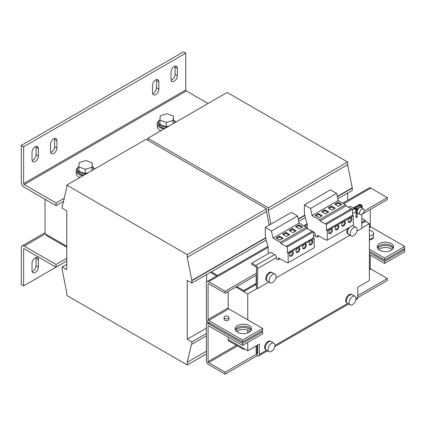 <?xml version="1.0" encoding="UTF-8"?>
<svg xmlns="http://www.w3.org/2000/svg" width="426" height="426" viewBox="0 0 426 426"><rect width="100%" height="100%" fill="white"/><g stroke="black" fill="none" stroke-linecap="round" stroke-linejoin="round"><path stroke-width="0.64" d="M35.198 272.518A4.505 2.599 120 0 0 38.383 267.001L38.383 259.647A4.505 2.599 120 0 0 37.451 257.581A4.505 2.599 120 0 0 33.979 258.79A4.505 2.599 120 0 0 32.014 263.321L32.014 270.68A4.505 2.599 120 0 0 32.946 272.741A4.505 2.599 120 0 0 35.198 272.518M32.11 271.516A4.505 2.599 120 0 0 32.882 271.181A4.505 2.599 120 0 0 36.066 265.664L36.066 258.31A4.505 2.599 120 0 0 35.976 257.469M391.174 243.544A8.19 4.729 0 0 0 382.25 242.522A8.19 4.729 0 0 0 377.196 246.888A8.19 4.729 0 0 0 379.593 250.232A8.19 4.729 0 0 0 388.517 251.26A8.19 4.729 0 0 0 393.576 246.888A8.19 4.729 0 0 0 391.174 243.544M393.39 247.889A8.19 4.729 0 0 0 391.174 245.552A8.19 4.729 0 0 0 383.075 244.359A8.19 4.729 0 0 0 377.383 247.889M249.109 325.565A8.19 4.729 0 0 0 240.184 324.543A8.19 4.729 0 0 0 235.131 328.909A8.19 4.729 0 0 0 237.527 332.253A8.19 4.729 0 0 0 246.452 333.281A8.19 4.729 0 0 0 251.51 328.909A8.19 4.729 0 0 0 249.109 325.565M251.324 329.916A8.19 4.729 0 0 0 249.109 327.573A8.19 4.729 0 0 0 241.01 326.38A8.19 4.729 0 0 0 235.317 329.916M350.071 222.271A2.62 1.512 120 0 0 351.78 219.96A2.62 1.512 120 0 0 351.381 217.862A2.62 1.512 120 0 0 350.071 217.99A2.62 1.512 120 0 0 348.356 220.301A2.62 1.512 120 0 0 348.761 222.399A2.62 1.512 120 0 0 350.071 222.271M348.436 222.084A2.62 1.512 120 0 0 349.32 221.834A2.62 1.512 120 0 0 350.949 217.739M343.553 226.03A2.62 1.512 120 0 0 345.268 223.719A2.62 1.512 120 0 0 344.863 221.621A2.62 1.512 120 0 0 343.553 221.749A2.62 1.512 120 0 0 341.844 224.06A2.62 1.512 120 0 0 342.243 226.163A2.62 1.512 120 0 0 343.553 226.03M341.924 225.849A2.62 1.512 120 0 0 342.802 225.599A2.62 1.512 120 0 0 344.432 221.499M330.523 233.554A2.62 1.512 120 0 0 332.237 231.243A2.62 1.512 120 0 0 331.833 229.145A2.62 1.512 120 0 0 330.523 229.273A2.62 1.512 120 0 0 328.813 231.584A2.62 1.512 120 0 0 329.213 233.682A2.62 1.512 120 0 0 330.523 233.554M328.893 233.373A2.62 1.512 120 0 0 329.772 233.118A2.62 1.512 120 0 0 331.401 229.023M337.041 229.795A2.62 1.512 120 0 0 338.75 227.484A2.62 1.512 120 0 0 338.35 225.381A2.62 1.512 120 0 0 337.041 225.514A2.62 1.512 120 0 0 335.326 227.825A2.62 1.512 120 0 0 335.731 229.923A2.62 1.512 120 0 0 337.041 229.795M335.406 229.609A2.62 1.512 120 0 0 336.284 229.358A2.62 1.512 120 0 0 337.919 225.263M310.98 244.838A2.62 1.512 120 0 0 312.689 242.532A2.62 1.512 120 0 0 312.29 240.429A2.62 1.512 120 0 0 310.98 240.557A2.62 1.512 120 0 0 309.265 242.868A2.62 1.512 120 0 0 309.665 244.971A2.62 1.512 120 0 0 310.98 244.838M309.345 244.657A2.62 1.512 120 0 0 310.224 244.407A2.62 1.512 120 0 0 311.859 240.307M304.462 248.603A2.62 1.512 120 0 0 306.172 246.292A2.62 1.512 120 0 0 305.772 244.194A2.62 1.512 120 0 0 304.462 244.322A2.62 1.512 120 0 0 302.748 246.633A2.62 1.512 120 0 0 303.152 248.731A2.62 1.512 120 0 0 304.462 248.603M302.833 248.417A2.62 1.512 120 0 0 303.711 248.166A2.62 1.512 120 0 0 305.341 244.071M297.944 252.362A2.62 1.512 120 0 0 299.659 250.051A2.62 1.512 120 0 0 299.254 247.953A2.62 1.512 120 0 0 297.944 248.081A2.62 1.512 120 0 0 296.235 250.392A2.62 1.512 120 0 0 296.634 252.49A2.62 1.512 120 0 0 297.944 252.362M296.315 252.181A2.62 1.512 120 0 0 297.194 251.926A2.62 1.512 120 0 0 298.823 247.831M291.432 256.122A2.62 1.512 120 0 0 293.141 253.816A2.62 1.512 120 0 0 292.742 251.713A2.62 1.512 120 0 0 291.432 251.846A2.62 1.512 120 0 0 289.717 254.152A2.62 1.512 120 0 0 290.122 256.255A2.62 1.512 120 0 0 291.432 256.122M289.797 255.941A2.62 1.512 120 0 0 290.676 255.691A2.62 1.512 120 0 0 292.311 251.59M378.629 249.561A8.19 4.729 180 0 1 391.174 248.896A8.19 4.729 180 0 1 392.138 249.561M377.724 248.56A8.19 4.729 180 0 1 391.174 246.888A8.19 4.729 180 0 1 393.049 248.56M236.563 331.582A8.19 4.729 180 0 1 249.109 330.917A8.19 4.729 180 0 1 250.073 331.582M235.658 330.581A8.19 4.729 180 0 1 249.109 328.909A8.19 4.729 180 0 1 250.978 330.581M53.735 138.769A4.505 2.599 120 0 0 50.545 144.286L50.545 151.64A4.505 2.599 120 0 0 51.482 153.706A4.505 2.599 120 0 0 54.954 152.497A4.505 2.599 120 0 0 56.919 147.966L56.919 140.607A4.505 2.599 120 0 0 55.987 138.546A4.505 2.599 120 0 0 53.735 138.769M35.198 146.794A4.505 2.599 120 0 0 32.014 152.311L32.014 159.665A4.505 2.599 120 0 0 32.946 161.731A4.505 2.599 120 0 0 36.418 160.522A4.505 2.599 120 0 0 38.383 155.991L38.383 148.631A4.505 2.599 120 0 0 37.451 146.571A4.505 2.599 120 0 0 35.198 146.794M155.666 79.918A4.505 2.599 120 0 0 152.476 85.434L152.476 92.793A4.505 2.599 120 0 0 153.413 94.854A4.505 2.599 120 0 0 156.885 93.651A4.505 2.599 120 0 0 158.85 89.114L158.85 81.76A4.505 2.599 120 0 0 157.918 79.694A4.505 2.599 120 0 0 155.666 79.918M174.197 66.547A4.505 2.599 120 0 0 171.012 72.063L171.012 79.417A4.505 2.599 120 0 0 171.944 81.478A4.505 2.599 120 0 0 175.416 80.274A4.505 2.599 120 0 0 177.381 75.737L177.381 68.384A4.505 2.599 120 0 0 176.449 66.323A4.505 2.599 120 0 0 174.197 66.547M159.265 120.356A9.42 5.437 0 0 0 157.247 123.721L157.247 126.4A9.42 5.437 0 0 0 160.006 130.244A9.42 5.437 0 0 0 160.932 130.713M157.247 123.721A9.42 5.437 0 0 0 160.006 127.566A9.42 5.437 0 0 0 164.005 128.94M175.704 122.182A9.42 5.437 0 0 0 174.069 120.356M78.187 167.168A9.42 5.437 0 0 0 76.169 170.533L76.169 173.212A9.42 5.437 0 0 0 78.927 177.056A9.42 5.437 0 0 0 79.854 177.525M76.169 170.533A9.42 5.437 0 0 0 78.927 174.378A9.42 5.437 0 0 0 82.921 175.752M94.62 168.994A9.42 5.437 0 0 0 92.985 167.168M173.387 119.679A8.19 4.729 180 0 1 174.857 122.384A8.19 4.729 180 0 1 174.841 122.683M167.178 127.102A8.19 4.729 180 0 1 160.874 125.729A8.19 4.729 180 0 1 158.477 122.384A8.19 4.729 180 0 1 159.984 119.647M165.016 128.354A8.19 4.729 180 0 1 160.874 127.065A8.19 4.729 180 0 1 158.477 123.721L158.477 122.384M92.304 166.491A8.19 4.729 180 0 1 93.779 169.197A8.19 4.729 180 0 1 93.763 169.495L93.779 169.197M86.1 173.915A8.19 4.729 180 0 1 79.795 172.541A8.19 4.729 180 0 1 77.394 169.197A8.19 4.729 180 0 1 78.906 166.459M83.933 175.166A8.19 4.729 180 0 1 79.795 173.877A8.19 4.729 180 0 1 77.394 170.533L77.394 169.197M369.374 230.445A4.915 2.838 180 0 1 373.506 233.246A4.915 2.838 180 0 1 373.133 234.332A4.915 2.838 180 0 1 369.374 236.047M373.506 233.246L373.506 236.323A4.915 2.838 180 0 1 373.133 237.41A4.915 2.838 180 0 1 369.374 239.124M369.374 239.945A4.83 2.79 0 0 0 373.421 237.191L373.421 236.84M224.065 317.407L224.065 319.212A2.455 1.416 0 0 0 227.463 320.522A2.455 1.416 0 0 0 228.98 319.212L228.98 317.407A2.455 1.416 0 0 0 225.583 316.097A2.455 1.416 0 0 0 224.065 317.407A2.455 1.416 0 0 0 227.463 318.717A2.455 1.416 0 0 0 228.98 317.407M361.376 209.379A3.275 1.89 120 0 0 359.624 212.244A3.275 1.89 120 0 0 360.204 214.566A3.275 1.89 120 0 0 362.308 214.081A3.275 1.89 120 0 0 364.06 211.216A3.275 1.89 120 0 0 363.479 208.894A3.275 1.89 120 0 0 361.376 209.379M363.479 208.894L361.163 207.553A3.275 1.89 120 0 0 359.059 208.042A3.275 1.89 120 0 0 357.212 211.727A3.275 1.89 120 0 0 357.888 213.229L360.204 214.566M348.148 234.082L347.845 233.906A4.83 2.79 -60 0 1 346.844 231.691A4.83 2.79 -60 0 1 347.861 228.293M355.007 234.63A4.915 2.838 -60 0 1 351.221 235.945A4.915 2.838 -60 0 1 352.345 228.751A4.915 2.838 -60 0 1 356.136 227.436A4.915 2.838 -60 0 1 355.007 234.63M351.221 235.945L348.553 234.406A4.915 2.838 -60 0 1 349.629 227.271M273.929 281.442A4.915 2.838 -60 0 1 270.137 282.757A4.915 2.838 -60 0 1 271.266 275.563A4.915 2.838 -60 0 1 275.052 274.248A4.915 2.838 -60 0 1 273.929 281.442M270.137 282.757L267.475 281.219A4.915 2.838 -60 0 1 268.598 274.024A4.915 2.838 -60 0 1 272.39 272.709L275.052 274.248M267.07 280.894L266.761 280.713A4.83 2.79 -60 0 1 265.76 278.503A4.83 2.79 -60 0 1 267.869 273.641A4.83 2.79 -60 0 1 271.596 272.347L271.9 272.523M268.731 351.461A4.915 2.838 -60 0 1 269.115 345.736A4.915 2.838 -60 0 1 273.891 343.127A4.915 2.838 -60 0 1 274.147 343.308A4.915 2.838 -60 0 1 273.758 349.032A4.915 2.838 -60 0 1 268.982 351.642A4.915 2.838 -60 0 1 268.731 351.461M268.982 351.642L266.314 350.103A4.915 2.838 -60 0 1 266.064 349.927A4.915 2.838 -60 0 1 266.452 344.203A4.915 2.838 -60 0 1 271.229 341.588L273.891 343.127M270.744 341.402L270.435 341.226A4.83 2.79 120 0 0 266.995 342.243A4.83 2.79 120 0 0 264.652 346.668A4.83 2.79 120 0 0 265.606 349.597L265.909 349.773M349.81 304.649A4.915 2.838 -60 0 1 350.199 298.924A4.915 2.838 -60 0 1 354.975 296.315A4.915 2.838 -60 0 1 355.225 296.496A4.915 2.838 -60 0 1 354.837 302.22A4.915 2.838 -60 0 1 350.06 304.83A4.915 2.838 -60 0 1 349.81 304.649M350.06 304.83L347.398 303.291A4.915 2.838 -60 0 1 347.147 303.115A4.915 2.838 -60 0 1 347.531 297.391A4.915 2.838 -60 0 1 352.313 294.776L354.975 296.315M351.823 294.59L351.519 294.414A4.83 2.79 120 0 0 348.074 295.431A4.83 2.79 120 0 0 345.736 299.856A4.83 2.79 120 0 0 346.684 302.785L346.993 302.961M45.044 199.288L45.044 233.73L66.765 246.271L46.205 234.401L46.205 235.402L66.765 247.272M228.203 337.136L228.203 340.646L243.693 349.427L243.693 348.42L228.203 339.474L247.751 350.763L259.333 344.075L259.333 354.437L266.58 350.257M369.374 269.844L370.817 269.008L387.325 278.54L387.325 280.542L357.787 297.598L357.787 287.23L369.374 280.542L369.374 223.698L365.316 221.36L361.844 223.368M361.844 228.048L369.374 223.698M256.436 285.223A2.05 1.182 -120 0 1 255.568 285.058L255.28 284.887L243.693 291.576L235.876 287.065L247.751 293.919L257.304 288.402M247.751 293.919L247.751 319.83M247.751 330.283L247.751 332.887M247.751 342.403L247.751 350.763M210.396 272.352L216.674 275.979L210.396 272.352M66.765 258.305L56.051 264.493L56.051 267.171L66.765 260.984L23.616 285.894L23.616 249.114L24.197 248.779A0.82 0.474 -120 0 0 23.787 248.736A0.82 0.474 -120 0 0 23.616 249.114M56.051 264.493L24.197 246.106A4.095 2.364 -120 0 0 22.147 245.898A4.095 2.364 -120 0 0 21.3 247.778L21.3 284.557L23.616 285.894M56.051 267.171L24.197 248.779M225.162 374.166L225.162 372.159L257.016 353.772A0.82 0.474 -120 0 0 257.426 353.814A0.82 0.474 -120 0 0 257.597 353.436L257.016 353.772L257.016 355.779L225.162 374.166L208.655 364.64A3.275 1.89 -120 0 1 206.338 360.625L206.338 325.182A3.275 1.89 -120 0 1 207.02 323.68A3.275 1.89 -120 0 1 208.655 323.845L242.538 343.404L262.661 331.785L262.661 333.792L242.538 345.411L242.538 343.404M236.457 345.246L208.08 361.631L208.08 326.183L208.655 325.853L242.538 345.411M370.242 255.131L370.242 268.007L369.374 268.508M361.844 218.352L365.316 220.354L361.844 222.361M365.316 221.36L365.316 220.354M255.568 284.051A0.82 0.474 -120 0 0 255.978 284.094A0.82 0.474 -120 0 0 256.148 283.721L255.28 283.886L255.28 284.887M255.28 283.886L243.693 290.575L243.693 291.576M243.693 290.575L236.744 286.56M256.148 283.721L256.148 275.361M369.374 227.713L370.817 226.877L404.7 246.436L384.577 258.055L369.374 249.279M362.356 214.038L387.325 199.624L387.325 197.616L370.817 188.09A3.275 1.89 60 0 0 369.182 187.925L342.786 203.165M364.102 211.03L387.325 197.616M228.203 291.496L228.203 307.876L208.08 319.5L208.08 284.051L208.655 283.721A0.82 0.474 -120 0 0 208.245 283.679A0.82 0.474 -120 0 0 208.08 284.051M208.08 319.5A0.82 0.474 -120 0 0 208.655 320.501L228.783 308.882L262.661 328.441L262.661 330.448L242.538 342.067L208.655 322.509A3.275 1.89 -120 0 1 206.338 318.494L206.338 283.05A3.275 1.89 -120 0 1 207.02 281.549A3.275 1.89 -120 0 1 208.655 281.714L225.162 291.24L225.162 293.248L256.436 275.191M370.242 209.491L370.242 225.876L369.374 226.376M370.817 226.877A0.82 0.474 60 0 1 370.242 225.876M369.374 251.287L384.577 260.062L404.7 248.443L404.7 246.436M384.577 260.062L384.577 258.055M228.783 308.882A0.82 0.474 60 0 1 228.203 307.876M242.538 342.067L242.538 340.06L208.655 320.501M262.661 328.441L242.538 340.06M208.655 283.721L225.162 293.248M225.162 291.24L256.436 273.188M352.659 225.524A4.83 2.79 -60 0 1 352.675 225.535L352.984 225.711M356.929 231.217L361.844 228.379L361.844 214.406M361.844 207.947L361.844 206.312L357.212 208.985L357.212 217.01L356.051 217.681L356.051 211.663L352.574 213.671M313.483 231.893L313.77 232.058A2.455 1.416 -120 0 1 315.512 235.067L315.512 236.366L317.013 237.261L319.042 236.105M276.415 257.639L257.597 268.508L257.597 288.567L256.436 287.901L256.436 267.837A0.82 0.474 -120 0 0 255.856 266.836L251.803 264.493L251.803 263.156L270.627 252.288L274.679 254.631A2.455 1.416 -120 0 1 276.415 257.639L276.415 258.933L277.922 259.833L279.951 258.673M257.597 288.567L268.897 282.044M275.851 278.029L349.98 235.232M361.844 206.312L360.684 205.641L356.051 208.319L356.051 208.719M312.386 231.259L309.457 229.87M356.051 211.663A2.455 1.416 60 0 0 354.315 208.655L350.257 206.312L348.553 207.297M356.051 216.344L357.212 217.01M356.051 208.319L357.212 208.985M251.803 263.156L255.856 265.494A2.455 1.416 -120 0 1 257.597 268.508M327.264 230.876L326.513 230.285L326.513 224.284L325.485 223.693L351.551 208.649L352.574 209.241L352.574 215.236L353.33 215.828L353.33 225.136L340.299 232.66L327.264 240.184L327.264 230.876L353.33 215.828M351.216 208.836L346.146 205.912L345.454 204.709L338.185 200.508L336.641 193.399L330.454 189.826L304.388 204.874L304.388 211.605A12.285 7.093 -120 0 0 304.649 214.177L305.564 218.959L307.226 224.033L307.226 228.581M325.485 223.693L325.485 224.076L320.086 220.956L346.146 205.912M320.086 220.956L319.388 219.752L345.454 204.709M331.481 206.019L328.18 207.925L331.945 210.098L335.246 208.192L331.481 206.019L331.481 206.887L328.931 208.362M337.994 202.259L334.692 204.16L338.457 206.338L341.758 204.432L337.994 202.259L337.994 203.127L335.448 204.597M319.388 219.752L312.12 215.556L338.185 200.508M312.12 215.556L310.575 208.447L336.641 193.399M326.513 230.285L352.574 215.236M326.513 224.284L352.574 209.241M324.963 209.778L321.662 211.685L325.427 213.857L328.728 211.956L324.963 209.778L324.963 210.652L322.418 212.121M318.451 213.543L315.149 215.45L318.914 217.622L322.21 215.716L318.451 213.543L318.451 214.411L315.9 215.881M310.575 208.447L304.388 204.874M317.594 236.941L317.594 235.269L325.246 239.684L327.264 240.184M288.173 253.443L287.422 252.858L287.422 246.856L286.394 246.265L312.455 231.217L313.483 231.808L313.483 237.809L314.234 238.395L314.234 247.708L288.173 262.751L288.173 253.443L314.234 238.395M312.125 231.409L307.055 228.48L306.358 227.276L299.089 223.08L297.545 215.971L291.357 212.398L265.297 227.441L265.297 234.172A12.285 7.093 -120 0 0 265.552 236.75L266.474 241.526L268.135 246.601L268.135 252.794L268.625 253.443M286.394 246.265L286.394 246.649L280.99 243.528L307.055 228.48M280.99 243.528L280.297 242.325L306.358 227.276M292.385 228.586L289.084 230.493L292.848 232.671L296.15 230.764L292.385 228.586L292.385 229.46L289.84 230.929M298.903 224.827L295.601 226.733L299.366 228.906L302.668 226.999L298.903 224.827L298.903 225.695L296.352 227.17M280.297 242.325L273.029 238.129L299.089 223.08M273.029 238.129L271.484 231.014L297.545 215.971M287.422 252.858L313.483 237.809M287.422 246.856L313.483 231.808M279.355 236.11L276.053 238.017L279.818 240.189L283.12 238.283L279.355 236.11L279.355 236.984L276.809 238.453M285.873 232.351L282.571 234.257L286.336 236.43L289.637 234.524L285.873 232.351L285.873 233.219L283.322 234.689M271.484 231.014L265.297 227.441M278.503 259.509L278.503 257.837L286.155 262.256L288.173 262.751M352.398 225.673A4.915 2.838 -60 0 1 353.468 225.897L356.136 227.436M356.051 214.406L356.338 214.235L356.338 208.889L354.661 207.915M355.763 210.385L355.763 209.219L356.338 208.889M355.763 209.219L354.081 208.25A0.9 0.522 0 0 1 353.82 207.883L353.82 208.367M362.132 208.112L362.132 205.545L360.455 204.576A0.9 0.522 0 0 0 359.177 204.576L354.081 207.515A0.9 0.522 0 0 0 353.82 207.883M362.132 205.545L361.552 206.147M359.874 206.109L359.874 204.906L361.552 205.875M359.874 204.906L359.757 206.179M354.661 207.851L359.757 204.906M257.597 353.436L257.597 345.076M355.992 298.631L357.787 297.598A3.275 1.89 60 0 1 357.11 299.095L355.843 299.829M257.016 355.779A3.275 1.89 -120 0 0 258.657 355.939A3.275 1.89 -120 0 0 259.333 354.437M387.325 278.54L357.787 295.591M225.162 372.159L208.655 362.632L237.612 345.912M370.817 269.008A0.82 0.474 60 0 1 370.242 268.007M208.08 361.631A0.82 0.474 -120 0 0 208.655 362.632M369.374 252.623L384.577 261.399L384.577 263.406L404.7 251.787L404.7 249.78L403.539 249.114M384.577 261.399L404.7 249.78M369.374 254.631L384.577 263.406M262.661 331.785L261.505 331.119M208.655 325.853A0.82 0.474 -120 0 0 208.245 325.81A0.82 0.474 -120 0 0 208.08 326.183M85.243 169.282L78.869 166.928L79.215 162.562L85.93 160.554L92.304 162.908L91.957 167.269L85.243 169.282L85.243 173.563L78.869 171.209L78.869 166.928M166.326 122.47L159.952 120.116L160.293 115.75L167.013 113.742L173.387 116.096L173.041 120.457L166.326 122.47L166.326 126.751L159.952 124.397L159.952 120.116M91.957 170.533L91.957 167.269M92.304 162.908L92.043 170.485M88.299 172.647L85.243 173.563M173.041 123.721L173.041 120.457M173.387 116.096L173.126 123.673M169.378 125.835L166.326 126.751M23.616 183.574L23.616 146.794L185.779 53.17L185.779 89.95L23.616 183.574A0.82 0.474 -120 0 0 24.197 184.58L56.051 202.968L64.267 198.223M56.051 202.968L56.051 205.641L24.197 187.254A4.095 2.364 -120 0 1 21.3 182.237L21.3 145.458L183.462 51.834L185.779 53.17M21.3 145.458L23.616 146.794M208.074 103.491L186.359 90.956A0.82 0.474 60 0 1 185.779 89.95M50.641 152.481A4.505 2.599 120 0 0 54.603 146.629L54.603 139.27A4.505 2.599 120 0 0 54.507 138.434M32.11 160.506A4.505 2.599 120 0 0 36.066 154.654L36.066 147.295A4.505 2.599 120 0 0 35.976 146.459M152.572 93.629A4.505 2.599 120 0 0 156.534 87.777L156.534 80.423A4.505 2.599 120 0 0 156.438 79.582M171.108 80.258A4.505 2.599 120 0 0 175.065 74.401L175.065 67.047A4.505 2.599 120 0 0 174.969 66.206M56.051 205.641L63.527 201.328M257.597 353.101L257.016 353.436L256.148 352.936L256.148 345.912M257.016 353.436L257.016 345.411M243.693 349.427L244.567 348.921M337.807 198.788L352.286 190.427L352.286 188.09L347.653 164.681L347.653 162.008L227.191 92.458L147.843 138.269L147.843 140.271M347.653 200.358L347.653 193.106M270.877 224.225L268.311 210.492L268.311 207.819L347.653 162.008M268.311 210.492L347.653 164.681M298.2 218.98L304.835 215.151M337.291 196.413L351.998 187.919M298.264 219.278L304.894 215.45M337.36 196.705L352.286 188.09M298.717 221.36L305.298 217.558M268.311 207.819L147.843 138.269M266.202 240.131L211.264 271.847L217.542 275.473M206.631 274.525L206.631 281.921M206.631 319.953L206.631 324.053M187.227 254.631L66.765 185.081L66.765 187.754L62.42 205.976L62.132 205.811L62.132 208.149L66.765 210.827L66.765 269.674L62.132 267.001L62.132 269.344L66.765 292.747L66.765 295.426L187.227 364.97L187.227 362.297L191.572 344.075L191.86 344.24L191.86 341.902L187.227 339.224L187.227 280.377L191.86 283.05L191.86 280.707L187.227 257.304L187.227 254.631L266.57 208.82L146.107 139.27L66.765 185.081M187.227 257.304L266.57 211.493L266.57 208.82M269.136 225.226L266.57 211.493M191.572 280.542L265.739 237.719M191.86 280.707L265.797 238.022M191.86 283.05L211.264 271.847M191.86 341.902L206.338 333.542M187.227 339.224L206.338 328.19M191.86 344.24L206.338 335.88M187.227 362.297L206.338 351.264M187.227 364.97L206.338 353.937M62.132 267.001L66.765 264.328M62.132 205.811L62.51 205.588M288.881 234.96L285.873 233.219M282.369 238.72L279.355 236.984M301.912 227.436L298.903 225.695M295.399 231.196L292.385 229.46M321.46 216.152L318.451 214.411M327.977 212.388L324.963 210.652M341.008 204.863L337.994 203.127M334.49 208.628L331.481 206.887M38.383 267.001L36.066 265.664M45.337 233.901L24.197 246.106M208.655 281.714L268.135 247.373M304.654 226.291L307.226 224.806M343.745 203.719L370.817 188.09M315.512 235.067L313.483 236.238M313.77 232.058L313.483 232.229M354.315 208.655L352.574 209.656M274.679 254.631L255.856 265.494M354.081 208.522L354.081 208.25M274.914 345.443L347.664 303.445M208.655 323.845L209.816 323.174M24.197 184.58L186.359 90.956M175.065 74.401L177.381 75.737M177.381 68.384L175.065 67.047M156.534 87.777L158.85 89.114M158.85 81.76L156.534 80.423M36.066 154.654L38.383 155.991M38.383 148.631L36.066 147.295M54.603 146.629L56.919 147.966M56.919 140.607L54.603 139.27M38.383 259.647L36.066 258.31M174.857 122.384L174.857 122.672M22.147 245.898L45.044 232.681M307.135 223.751L303.69 225.737M268.039 246.319L207.02 281.549M258.657 355.939L267.539 350.811M274.759 346.642L348.622 303.999M208.857 322.62L207.02 323.68"/></g></svg>
